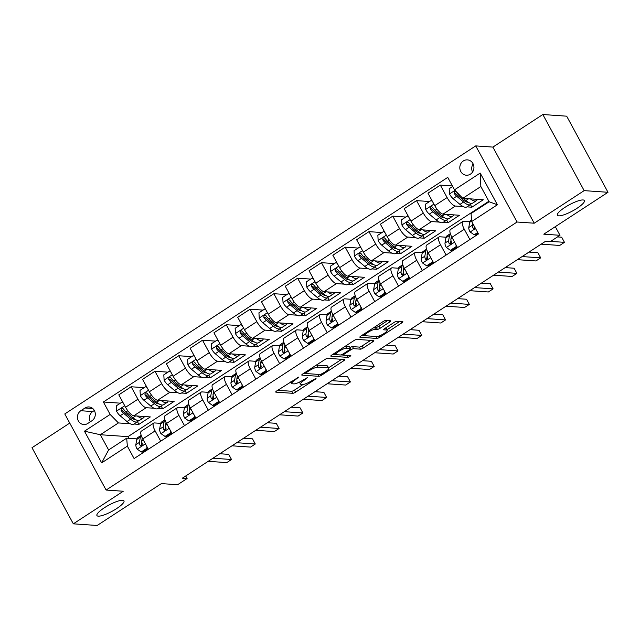 <?xml version="1.0" encoding="UTF-8"?>
<svg xmlns="http://www.w3.org/2000/svg" width="640" height="640" viewBox="0 0 640 640"><rect width="100%" height="100%" fill="white"/><g stroke="black" fill="none" stroke-linecap="round" stroke-linejoin="round"><path stroke-width="0.96" d="M298.664 377.112L276.856 390.856A2.36 0.536 151.5 0 0 275.72 392.048A2.36 0.536 151.5 0 0 275.928 392.144L292.768 393.312A2.36 0.536 151.5 0 0 295.576 392.16L315.416 379.216L316.064 378.32L311.536 380.8A7.552 1.712 151.5 0 1 302.568 384.488L301.16 384.392A7.552 1.712 151.5 0 1 300.504 384.096A7.552 1.712 151.5 0 1 304.144 380.288L307.36 377.712L302.832 380.192A7.552 1.712 151.5 0 1 293.864 383.888L292.456 383.784A7.552 1.712 151.5 0 1 291.8 383.488A7.552 1.712 151.5 0 1 295.44 379.68L298.664 377.112M558.696 215.848A15.384 3.488 151.5 0 0 574.816 209.672A15.384 3.488 151.5 0 0 584.392 200.568A15.384 3.488 151.5 0 0 583.048 199.96A15.384 3.488 151.5 0 0 566.936 206.136A15.384 3.488 151.5 0 0 557.36 215.24A15.384 3.488 151.5 0 0 558.696 215.848M98.28 516.152A15.384 3.488 151.5 0 0 114.392 509.984A15.384 3.488 151.5 0 0 123.968 500.872A15.384 3.488 151.5 0 0 122.632 500.272A15.384 3.488 151.5 0 0 106.512 506.44A15.384 3.488 151.5 0 0 96.936 515.552A15.384 3.488 151.5 0 0 98.28 516.152M463.304 160.968A7.688 7.056 -86 0 0 460 169.376A7.688 7.056 -86 0 0 466.344 175.224A7.688 7.056 -86 0 0 470.456 174.136A7.688 7.056 -86 0 0 473.76 165.728A7.688 7.056 -86 0 0 467.416 159.88A7.688 7.056 -86 0 0 463.304 160.968M473.12 163.88A7.688 7.056 -86 0 0 472.552 172.056M389.624 322.072A2.36 0.536 151.5 0 0 390.76 320.88A2.36 0.536 151.5 0 0 390.552 320.784L385.824 320.456A2.36 0.536 151.5 0 0 383.024 321.608L360.984 335.984A2.36 0.536 151.5 0 0 359.848 337.176A2.36 0.536 151.5 0 0 360.056 337.264L376.896 338.44A2.36 0.536 151.5 0 0 379.704 337.288L401.736 322.912A2.36 0.536 151.5 0 0 402.88 321.72A2.36 0.536 151.5 0 0 402.672 321.632L396.96 321.232A2.36 0.536 151.5 0 0 394.16 322.384L384.728 328.536A2.36 0.536 151.5 0 0 383.592 329.728A2.36 0.536 151.5 0 0 383.8 329.816L386.624 330.016A6.312 1.432 151.5 0 1 387.176 330.264A6.312 1.432 151.5 0 1 383.248 334A6.312 1.432 151.5 0 1 376.64 336.536L365.544 335.76A6.312 1.432 151.5 0 1 365 335.512A6.312 1.432 151.5 0 1 368.928 331.776A6.312 1.432 151.5 0 1 375.536 329.248L377.384 329.376A2.36 0.536 151.5 0 0 380.192 328.224L389.624 322.072L388.856 320.672M69.744 423.088L32 447.712L73.328 523.824L97.16 525.48L161.376 483.6L177.584 484.728L187.096 478.52L182.328 478.192L545.72 241.176L550.48 241.504L559.992 235.296L555.304 226.664M584.168 190.632L542.84 114.52L492.896 147.096L534.224 223.208L584.168 190.632L608 192.288L543.792 234.176L559.992 235.296M534.224 223.208L517.064 222.016L106.112 490.056L64.784 413.944L475.736 145.896L517.064 222.016M73.328 523.824L123.272 491.248L106.112 490.056M327.744 358.336A2.36 0.536 151.5 0 0 324.944 359.496L302.904 373.864A2.36 0.536 151.5 0 0 301.768 375.056A2.36 0.536 151.5 0 0 301.976 375.152L318.824 376.32A2.36 0.536 151.5 0 0 321.624 375.168L343.664 360.792A2.36 0.536 151.5 0 0 344.8 359.6A2.36 0.536 151.5 0 0 344.592 359.512L327.744 358.336M331.944 354.928L353.984 340.552A2.36 0.536 151.5 0 1 356.784 339.4L373.632 340.568A2.36 0.536 151.5 0 1 373.84 340.664A2.36 0.536 151.5 0 1 372.696 341.856L363.272 348A2.36 0.536 151.5 0 1 360.464 349.16L353.632 348.68A2.36 0.536 151.5 0 0 350.832 349.832L344.576 353.912A2.36 0.536 151.5 0 0 343.44 355.104A2.36 0.536 151.5 0 0 343.64 355.2L350.896 355.76L348.144 357.4L331.016 356.208A2.36 0.536 151.5 0 1 330.808 356.112A2.36 0.536 151.5 0 1 331.944 354.928M542.84 114.52L566.672 116.176L608 192.288M87.736 423.48L91.92 420.752A7.448 6.84 -86 0 0 95.128 412.608A7.448 6.84 -86 0 0 88.976 406.944A7.448 6.84 -86 0 0 85 408L80.816 410.728A7.448 6.84 -86 0 0 77.616 418.872A7.448 6.84 -86 0 0 83.76 424.536A7.448 6.84 -86 0 0 87.736 423.48M488.864 201.272L127.992 436.648L100.344 434.728L108.608 449.952L126.688 438.16L127.344 446.12L134.096 458.568L478.464 233.96L471.704 221.512L471.048 213.552L489.128 201.76L480.856 186.536L462.784 198.328L483.28 199.752L471.864 207.2L470.44 204.576M127.344 446.12L101.656 462.872L84.456 431.192L110.136 414.44L118.424 422.936L130.272 423.76M120.376 403.176L103.384 402L110.136 414.44M103.384 402L447.744 177.384L454.504 189.832L480.184 173.08L497.392 204.76L471.704 221.512M492.896 147.096L475.736 145.896M187.096 478.52L185.712 475.984M127.992 436.648L128.896 438.312M134 424.016L138.92 424.36L150.336 416.92L133.84 415.768A9.616 3.144 56.9 0 1 125.56 407.272L118.8 394.832L131.168 386.76L137.928 399.208A9.616 3.144 56.9 0 0 146.208 407.704L154.056 408.248M118.424 422.936L100.344 434.728L84.456 431.192M452.392 185.952L440.336 185.112L447.096 197.56A9.616 3.144 56.9 0 0 455.376 206.048L463.224 206.6M466.944 206.856L471.864 207.2M440.336 185.112L427.968 193.176L434.728 205.624A9.616 3.144 56.9 0 0 443.008 214.12L459.504 215.264L448.088 222.712L446.664 220.088A18.384 6.008 56.9 0 0 447.576 218.92M429.544 201.528L416.552 200.624L423.312 213.072A9.616 3.144 56.9 0 0 431.592 221.56L439.44 222.112M443.168 222.368L448.088 222.712M416.552 200.624L404.184 208.688L410.944 221.136A9.616 3.144 56.9 0 0 419.224 229.632L435.72 230.776L424.304 238.224L422.88 235.6M405.76 217.04L392.768 216.136L399.528 228.584A9.616 3.144 56.9 0 0 407.808 237.072L415.656 237.624M419.384 237.88L424.304 238.224M392.768 216.136L380.4 224.2L387.16 236.648A9.616 3.144 56.9 0 0 395.44 245.144L411.936 246.288L400.52 253.736L399.096 251.112M381.976 232.552L368.992 231.648L375.744 244.096A9.616 3.144 56.9 0 0 384.024 252.584L391.872 253.128M395.6 253.392L400.52 253.736M368.992 231.648L356.624 239.712L363.376 252.16A9.616 3.144 56.9 0 0 371.664 260.656L388.152 261.8L376.736 269.248L375.312 266.624M358.192 248.064L345.208 247.16L351.96 259.608A9.616 3.144 56.9 0 0 360.248 268.096L368.096 268.64M371.816 268.904L376.736 269.248M345.208 247.16L332.84 255.224L339.6 267.672A9.616 3.144 56.9 0 0 347.88 276.168L364.376 277.312L352.96 284.76L351.536 282.136M334.416 263.576L321.424 262.672L328.184 275.112A9.616 3.144 56.9 0 0 336.464 283.608L344.312 284.152M348.032 284.416L352.96 284.76M321.424 262.672L309.056 270.736L315.816 283.184A9.616 3.144 56.9 0 0 324.096 291.672L340.592 292.824L329.176 300.272L327.752 297.648M310.632 279.088L297.64 278.184L304.4 290.624A9.616 3.144 56.9 0 0 312.68 299.12L320.528 299.664M324.256 299.928L329.176 300.272M297.64 278.184L285.272 286.248L292.032 298.696A9.616 3.144 56.9 0 0 300.312 307.184L316.808 308.336L305.392 315.776L303.968 313.16M286.848 294.6L273.864 293.696L280.616 306.136A9.616 3.144 56.9 0 0 288.896 314.632L296.744 315.176M300.472 315.44L305.392 315.776M273.864 293.696L261.496 301.76L268.248 314.208A9.616 3.144 56.9 0 0 276.536 322.696L293.024 323.848L281.608 331.288L280.184 328.672M263.064 310.112L250.08 309.208L256.832 321.648A9.616 3.144 56.9 0 0 265.12 330.144L272.968 330.688M276.688 330.952L281.608 331.288M250.08 309.208L237.712 317.272L244.472 329.72A9.616 3.144 56.9 0 0 252.752 338.208L269.24 339.36L257.832 346.8L256.408 344.184M239.288 325.616L226.296 324.72L233.056 337.16A9.616 3.144 56.9 0 0 241.336 345.656L249.184 346.2M252.904 346.464L257.832 346.8M226.296 324.72L213.928 332.784L220.688 345.232A9.616 3.144 56.9 0 0 228.968 353.72L245.464 354.872L234.048 362.312L232.624 359.696A18.384 6.008 56.9 0 0 233.536 358.52M215.504 341.128L202.512 340.232L209.272 352.672A9.616 3.144 56.9 0 0 217.552 361.168L225.4 361.712M229.128 361.976L234.048 362.312M202.512 340.232L190.144 348.296L196.904 360.744A9.616 3.144 56.9 0 0 205.184 369.232L221.68 370.384L210.264 377.824L208.84 375.2M191.72 356.64L178.736 355.744L185.488 368.184A9.616 3.144 56.9 0 0 193.768 376.68L201.616 377.224M205.344 377.488L210.264 377.824M178.736 355.744L166.368 363.808L173.12 376.256A9.616 3.144 56.9 0 0 181.408 384.744L197.896 385.896L186.48 393.336L185.056 390.712M167.936 372.152L154.952 371.248L161.704 383.696A9.616 3.144 56.9 0 0 169.992 392.192L177.84 392.736M181.56 393L186.48 393.336M154.952 371.248L142.584 379.32L149.344 391.76A9.616 3.144 56.9 0 0 157.624 400.256L174.112 401.408L162.704 408.848L161.28 406.224M157.776 408.504L162.704 408.848M136.88 438.872L126.688 438.16M160.664 423.36L154.472 422.928A9.616 3.144 56.9 0 0 153.688 423.104A9.616 3.144 56.9 0 0 155.128 430.888L160.728 441.2M184.448 407.848L178.256 407.416A9.616 3.144 56.9 0 0 177.472 407.592A9.616 3.144 56.9 0 0 178.912 415.376L184.504 425.688M208.232 392.336L202.04 391.904A9.616 3.144 56.9 0 0 201.256 392.08A9.616 3.144 56.9 0 0 202.688 399.864L208.288 410.176M232.008 376.824L225.816 376.392A9.616 3.144 56.9 0 0 225.032 376.568A9.616 3.144 56.9 0 0 226.472 384.352L232.072 394.664M255.792 361.312L249.6 360.88A9.616 3.144 56.9 0 0 248.816 361.056A9.616 3.144 56.9 0 0 250.256 368.84L255.856 379.152M279.576 345.8L273.384 345.368A9.616 3.144 56.9 0 0 272.6 345.544A9.616 3.144 56.9 0 0 274.04 353.328L279.632 363.64M303.36 330.288L297.168 329.856A9.616 3.144 56.9 0 0 296.384 330.032A9.616 3.144 56.9 0 0 297.816 337.816L303.416 348.128M327.144 314.776L320.944 314.344A9.616 3.144 56.9 0 0 320.16 314.52A9.616 3.144 56.9 0 0 321.6 322.312L327.2 332.616M350.92 299.264L344.728 298.832A9.616 3.144 56.9 0 0 343.944 299.008A9.616 3.144 56.9 0 0 345.384 306.8L350.984 317.104M374.704 283.752L368.512 283.32A9.616 3.144 56.9 0 0 367.728 283.496A9.616 3.144 56.9 0 0 369.168 291.288L374.76 301.6M398.488 268.24L392.296 267.808A9.616 3.144 56.9 0 0 391.512 267.984A9.616 3.144 56.9 0 0 392.944 275.776L398.544 286.088M422.272 252.728L416.072 252.296A9.616 3.144 56.9 0 0 415.288 252.472A9.616 3.144 56.9 0 0 416.728 260.264L422.328 270.576M446.048 237.216L439.856 236.784A9.616 3.144 56.9 0 0 439.072 236.96A9.616 3.144 56.9 0 0 440.512 244.752L446.112 255.064M469.832 221.704L463.64 221.272A9.616 3.144 56.9 0 0 462.856 221.448A9.616 3.144 56.9 0 0 464.296 229.24L469.888 239.552M138.92 424.36L137.496 421.736M144.152 387.664L131.168 386.76M153.688 423.104L141.32 431.168A9.616 3.144 56.9 0 0 142.76 438.952L148.36 449.264M177.472 407.592L165.104 415.656A9.616 3.144 56.9 0 0 166.544 423.448L172.144 433.752M201.256 392.08L188.888 400.144A9.616 3.144 56.9 0 0 190.328 407.936L195.92 418.248M225.032 376.568L212.664 384.632A9.616 3.144 56.9 0 0 214.104 392.424L219.704 402.736M248.816 361.056L236.448 369.12A9.616 3.144 56.9 0 0 237.888 376.912L243.488 387.224M272.6 345.544L260.232 353.608A9.616 3.144 56.9 0 0 261.672 361.4L267.272 371.712M296.384 330.032L284.016 338.096A9.616 3.144 56.9 0 0 285.456 345.888L291.048 356.2M320.16 314.52L307.792 322.584A9.616 3.144 56.9 0 0 309.232 330.376L314.832 340.688M343.944 299.008L331.576 307.072A9.616 3.144 56.9 0 0 333.016 314.864L338.616 325.176M367.728 283.496L355.36 291.56A9.616 3.144 56.9 0 0 356.8 299.352L362.4 309.664M391.512 267.984L379.144 276.056A9.616 3.144 56.9 0 0 380.584 283.84L386.176 294.152M415.288 252.472L402.92 260.544A9.616 3.144 56.9 0 0 404.36 268.328L409.96 278.64M439.072 236.96L426.704 245.032A9.616 3.144 56.9 0 0 428.144 252.816L433.744 263.128M462.856 221.448L450.488 229.52A9.616 3.144 56.9 0 0 451.928 237.304L457.528 247.616M462.784 198.328L454.504 189.832M108.608 449.952L101.656 462.872M480.184 173.08L480.856 186.536M497.392 204.76L489.128 201.76M94.344 410.504L92.728 411.56A7.448 6.84 -86 0 0 90.312 421.808M277.728 390.288L291.648 391.256A2.36 0.536 151.5 0 0 294.456 390.104L303.08 384.48M328.552 367.864L341.664 359.304M303.784 373.296L305.456 373.408M306.272 372.616L305.616 373.512L320.408 374.544L325.072 371.968A7.552 1.712 151.5 0 0 328.712 368.16A7.552 1.712 151.5 0 0 328.056 367.864L317.952 367.16A7.552 1.712 151.5 0 0 308.976 370.848L306.272 372.616L305.896 371.92M328.712 368.16L327.6 366.104A7.552 1.712 151.5 0 0 326.944 365.808L328.056 367.864M316.32 365.112A7.552 1.712 151.5 0 1 316.832 365.104L326.944 365.808M370.704 340.368L362.152 345.944L363.272 348M350.104 347.536A2.36 0.536 151.5 0 1 352.52 346.624L359.352 347.096A2.36 0.536 151.5 0 0 362.152 345.944M343.432 355.088L340.928 354.92M336.12 354.584L332.824 354.352M346.544 348.192A6.312 1.432 151.5 0 0 339.936 350.72A6.312 1.432 151.5 0 0 336 354.456A6.312 1.432 151.5 0 0 336.552 354.704L340.464 354.976A2.36 0.536 151.5 0 0 343.264 353.824L349.52 349.744A2.36 0.536 151.5 0 0 350.656 348.552A2.36 0.536 151.5 0 0 350.456 348.464L346.544 348.192L345.432 346.128A6.312 1.432 151.5 0 0 345.424 346.128L349.336 346.4L350.456 348.464M350.656 348.552L349.544 346.496A2.36 0.536 151.5 0 0 349.336 346.4M374.464 327.192L376.272 327.32A2.36 0.536 151.5 0 0 379.072 326.16L387.632 320.584M387.176 330.264L386.064 328.208A6.312 1.432 151.5 0 0 385.6 327.968M386.92 329.792L399.744 321.424M361.864 335.416L365.112 335.64M123.288 403.088L121.944 402.152L116.232 405.88L116.568 411.232A6.368 2.08 56.9 0 0 120.128 415.768L127.016 421.552A18.384 6.008 56.9 0 0 133.912 424.072L137.528 421.712A18.384 6.008 56.9 0 0 138.408 420.568M133.192 419.016A15.264 4.984 56.9 0 0 133.136 417.888M137.36 416.016A18.384 6.008 56.9 0 0 143.432 417.872A18.384 6.008 56.9 0 0 144.384 416.504M143.432 417.872L139.816 420.224A18.384 6.008 -123.1 0 1 132.912 417.704L126.024 411.92A6.368 2.08 -123.1 0 1 123.416 408.936L122.28 408.24L121.384 408.528L121.136 410.424A6.368 2.08 56.9 0 0 123.744 413.408L130.632 419.192A18.384 6.008 56.9 0 0 137.528 421.712M135.16 419.352A15.264 4.984 -123.1 0 1 130.096 417.008L123.208 411.224A3.248 1.064 -123.1 0 1 122.504 410.52L121.136 410.424M121.944 402.152L122.808 402.216M147.832 448.296L146.96 448.24L141.256 451.96L137.12 449.088A6.368 2.08 -123.1 0 1 135.84 444.712L136.744 439.464A18.384 6.008 -123.1 0 1 137.84 437.504L141.176 435.328M146.96 448.24L146.856 446.496M141.256 451.96L142.496 452.048L147.936 448.496M212.952 458.216L231.512 459.504L226.76 462.608L208.2 461.32M141.184 435.36A18.384 6.008 56.9 0 0 140.352 437.112L139.456 442.352A6.368 2.08 56.9 0 0 140.016 445.192L140.952 445.88L141.832 445.592L142.296 443.704A6.368 2.08 -123.1 0 1 141.736 440.864L142.24 437.944M140.016 445.192L141.384 445.288A3.248 1.064 -123.1 0 1 141.344 444.632L141.792 442.056M219.808 453.744L228.72 454.36L231.512 459.504M147.064 387.576L145.72 386.64L140.016 390.368L140.352 395.72A6.368 2.08 56.9 0 0 143.904 400.256L150.8 406.04A18.384 6.008 56.9 0 0 157.696 408.56L161.312 406.2A18.384 6.008 56.9 0 0 162.192 405.056M156.976 403.504A15.264 4.984 56.9 0 0 156.92 402.384M161.136 400.504A18.384 6.008 56.9 0 0 167.208 402.36A18.384 6.008 56.9 0 0 168.168 400.992M167.208 402.36L163.592 404.712A18.384 6.008 -123.1 0 1 156.696 402.192L149.808 396.408A6.368 2.08 -123.1 0 1 147.2 393.424L146.056 392.728L145.16 393.016L144.92 394.912A6.368 2.08 56.9 0 0 147.52 397.896L154.408 403.688A18.384 6.008 56.9 0 0 161.312 406.2M158.944 403.84A15.264 4.984 -123.1 0 1 153.88 401.496L146.984 395.712A3.248 1.064 -123.1 0 1 146.288 395.008L144.92 394.912M145.72 386.64L146.592 386.704M170.848 372.064L169.504 371.136L163.8 374.856L164.128 380.208A6.368 2.08 56.9 0 0 167.688 384.744L174.576 390.528A18.384 6.008 56.9 0 0 181.48 393.048L185.096 390.688A18.384 6.008 56.9 0 0 185.976 389.544M180.76 387.992A15.264 4.984 56.9 0 0 180.704 386.872M184.92 384.992A18.384 6.008 56.9 0 0 190.992 386.848A18.384 6.008 56.9 0 0 191.952 385.48M190.992 386.848L187.376 389.2A18.384 6.008 -123.1 0 1 180.48 386.68L173.584 380.896A6.368 2.08 -123.1 0 1 170.984 377.912L169.84 377.216L168.944 377.504L168.704 379.4A6.368 2.08 56.9 0 0 171.304 382.384L178.192 388.176A18.384 6.008 56.9 0 0 185.096 390.688M182.72 388.328A15.264 4.984 -123.1 0 1 177.656 385.984L170.768 380.2A3.248 1.064 -123.1 0 1 170.072 379.496L168.704 379.4M169.504 371.136L170.376 371.192M194.632 356.552L193.288 355.624L187.584 359.344L187.912 364.696A6.368 2.08 56.9 0 0 191.472 369.232L198.36 375.016A18.384 6.008 56.9 0 0 205.264 377.536L208.88 375.184A18.384 6.008 56.9 0 0 209.76 374.032M204.544 372.48A15.264 4.984 56.9 0 0 204.48 371.36M208.704 369.48A18.384 6.008 56.9 0 0 214.776 371.336A18.384 6.008 56.9 0 0 215.728 369.968M214.776 371.336L211.16 373.688A18.384 6.008 -123.1 0 1 204.256 371.168L197.368 365.384A6.368 2.08 -123.1 0 1 194.768 362.4L193.624 361.704L192.728 361.992L192.48 363.888A6.368 2.08 56.9 0 0 195.088 366.872L201.976 372.664A18.384 6.008 56.9 0 0 208.88 375.184M206.504 372.816A15.264 4.984 -123.1 0 1 201.44 370.472L194.552 364.688A3.248 1.064 -123.1 0 1 193.856 363.984L192.48 363.888M193.288 355.624L194.16 355.68M171.616 432.784L170.744 432.728L165.04 436.448L160.896 433.576A6.368 2.08 -123.1 0 1 159.624 429.2L160.52 423.952A18.384 6.008 -123.1 0 1 161.624 421.992L164.952 419.816M170.744 432.728L170.64 430.984M165.04 436.448L166.272 436.536L171.72 432.984M236.736 442.704L255.296 443.992L250.544 447.096L231.976 445.808M164.968 419.848A18.384 6.008 56.9 0 0 164.136 421.6L163.232 426.84A6.368 2.08 56.9 0 0 163.792 429.68L164.736 430.368L165.616 430.08L166.08 428.192A6.368 2.08 -123.1 0 1 165.52 425.352L166.024 422.432M163.792 429.68L165.168 429.776A3.248 1.064 -123.1 0 1 165.128 429.12L165.576 426.544M243.592 438.232L252.504 438.848L255.296 443.992M195.392 417.272L194.528 417.216L188.816 420.936L184.68 418.064A6.368 2.08 -123.1 0 1 183.4 413.688L184.304 408.44A18.384 6.008 -123.1 0 1 185.408 406.48L188.736 404.304M194.528 417.216L194.416 415.472M188.816 420.936L190.056 421.024L195.504 417.472M260.52 427.192L279.08 428.48L274.32 431.584L255.76 430.296M188.744 404.336A18.384 6.008 56.9 0 0 187.92 406.088L187.016 411.328A6.368 2.08 56.9 0 0 187.576 414.168L188.52 414.856L189.392 414.568L189.856 412.68A6.368 2.08 -123.1 0 1 189.304 409.84L189.8 406.92M187.576 414.168L188.952 414.264A3.248 1.064 -123.1 0 1 188.912 413.608L189.352 411.032M267.376 422.72L276.288 423.336L279.08 428.48M219.176 401.76L218.304 401.704L212.6 405.424L208.464 402.552A6.368 2.08 -123.1 0 1 207.184 398.176L208.088 392.928A18.384 6.008 -123.1 0 1 209.184 390.968L212.52 388.792M218.304 401.704L218.2 399.96M212.6 405.424L213.84 405.512L219.288 401.96M284.296 411.68L302.864 412.968L298.104 416.072L279.544 414.784M212.528 388.824A18.384 6.008 56.9 0 0 211.704 390.576L210.8 395.816A6.368 2.08 56.9 0 0 211.36 398.656L212.296 399.344L213.176 399.056L213.64 397.168A6.368 2.08 -123.1 0 1 213.08 394.328L213.584 391.408M211.36 398.656L212.728 398.752A3.248 1.064 -123.1 0 1 212.696 398.104L213.136 395.52M291.152 407.208L300.072 407.832L302.864 412.968M218.416 341.04L217.072 340.112L211.36 343.832L211.696 349.184A6.368 2.08 56.9 0 0 215.256 353.72L222.144 359.504A18.384 6.008 56.9 0 0 229.04 362.024L232.656 359.672A18.384 6.008 56.9 0 1 225.76 357.152L222.144 359.504M228.32 356.968A15.264 4.984 56.9 0 0 228.264 355.848M232.488 353.968A18.384 6.008 56.9 0 0 238.56 355.824A18.384 6.008 56.9 0 0 239.512 354.456M230.288 357.304A15.264 4.984 -123.1 0 1 225.224 354.96L218.336 349.176A3.248 1.064 -123.1 0 1 217.64 348.472L216.264 348.384A6.368 2.08 56.9 0 0 218.872 351.36L225.76 357.152M238.56 355.824L234.944 358.176A18.384 6.008 -123.1 0 1 228.04 355.656L221.152 349.872A6.368 2.08 -123.1 0 1 218.544 346.888L217.408 346.192L216.512 346.48L216.264 348.384M217.072 340.112L217.944 340.168M242.96 386.248L242.088 386.192L236.384 389.912L232.248 387.04A6.368 2.08 -123.1 0 1 230.968 382.664L231.872 377.416A18.384 6.008 -123.1 0 1 232.968 375.456L236.304 373.28M242.088 386.192L241.984 384.448M236.384 389.912L237.624 390L243.064 386.448M308.08 396.168L326.64 397.456L321.888 400.56L303.328 399.272M236.312 373.312A18.384 6.008 56.9 0 0 235.48 375.064L234.584 380.304A6.368 2.08 56.9 0 0 235.144 383.144L236.08 383.832L236.96 383.544L237.424 381.656A6.368 2.08 -123.1 0 1 236.864 378.816L237.368 375.896M235.144 383.144L236.512 383.24A3.248 1.064 -123.1 0 1 236.48 382.592L236.92 380.008M314.936 391.696L323.848 392.32L326.64 397.456M242.2 325.528L240.856 324.6L235.144 328.32L235.48 333.672A6.368 2.08 56.9 0 0 239.032 338.208L245.928 343.992A18.384 6.008 56.9 0 0 252.824 346.512L256.44 344.16A18.384 6.008 56.9 0 0 257.32 343.008M252.104 341.456A15.264 4.984 56.9 0 0 252.048 340.336M256.264 338.456A18.384 6.008 56.9 0 0 262.336 340.312A18.384 6.008 56.9 0 0 263.296 338.944M262.336 340.312L258.72 342.664A18.384 6.008 -123.1 0 1 251.824 340.152L244.936 334.36A6.368 2.08 -123.1 0 1 242.328 331.376L241.184 330.68L240.288 330.968L240.048 332.872A6.368 2.08 56.9 0 0 242.648 335.848L249.536 341.64A18.384 6.008 56.9 0 0 256.44 344.16M254.072 341.792A15.264 4.984 -123.1 0 1 249.008 339.448L242.12 333.664A3.248 1.064 -123.1 0 1 241.416 332.96L240.048 332.872M240.856 324.6L241.72 324.656M265.976 310.016L264.632 309.088L258.928 312.808L259.256 318.16A6.368 2.08 56.9 0 0 262.816 322.696L269.704 328.48A18.384 6.008 56.9 0 0 276.608 331L280.224 328.648A18.384 6.008 56.9 0 0 281.104 327.496M275.888 325.952A15.264 4.984 56.9 0 0 275.832 324.824M280.048 322.944A18.384 6.008 56.9 0 0 286.12 324.8A18.384 6.008 56.9 0 0 287.08 323.432M286.12 324.8L282.504 327.16A18.384 6.008 -123.1 0 1 275.608 324.64L268.712 318.848A6.368 2.08 -123.1 0 1 266.112 315.864L264.968 315.168L264.072 315.456L263.832 317.36A6.368 2.08 56.9 0 0 266.432 320.344L273.32 326.128A18.384 6.008 56.9 0 0 280.224 328.648M277.848 326.28A15.264 4.984 -123.1 0 1 272.784 323.936L265.896 318.152A3.248 1.064 -123.1 0 1 265.2 317.456L263.832 317.36M264.632 309.088L265.504 309.144M289.76 294.504L288.416 293.576L282.712 297.296L283.04 302.648A6.368 2.08 56.9 0 0 286.6 307.184L293.488 312.968A18.384 6.008 56.9 0 0 300.392 315.488L304.008 313.136A18.384 6.008 56.9 0 0 304.888 311.984M299.672 310.44A15.264 4.984 56.9 0 0 299.608 309.312M303.832 307.432A18.384 6.008 56.9 0 0 309.904 309.288A18.384 6.008 56.9 0 0 310.856 307.92M309.904 309.288L306.288 311.648A18.384 6.008 -123.1 0 1 299.384 309.128L292.496 303.336A6.368 2.08 -123.1 0 1 289.896 300.352L288.752 299.656L287.856 299.944L287.608 301.848A6.368 2.08 56.9 0 0 290.216 304.832L297.104 310.616A18.384 6.008 56.9 0 0 304.008 313.136M301.632 310.768A15.264 4.984 -123.1 0 1 296.568 308.424L289.68 302.64A3.248 1.064 -123.1 0 1 288.984 301.944L287.608 301.848M288.416 293.576L289.288 293.632M313.544 278.992L312.2 278.064L306.488 281.784L306.824 287.144A6.368 2.08 56.9 0 0 310.384 291.672L317.272 297.456A18.384 6.008 56.9 0 0 324.168 299.976L327.784 297.624A18.384 6.008 56.9 0 0 328.664 296.472M323.448 294.928A15.264 4.984 56.9 0 0 323.392 293.8M327.616 291.92A18.384 6.008 56.9 0 0 333.688 293.776A18.384 6.008 56.9 0 0 334.64 292.408M333.688 293.776L330.072 296.136A18.384 6.008 -123.1 0 1 323.168 293.616L316.28 287.824A6.368 2.08 -123.1 0 1 313.672 284.848L312.536 284.144L311.64 284.432L311.392 286.336A6.368 2.08 56.9 0 0 314 289.32L320.888 295.104A18.384 6.008 56.9 0 0 327.784 297.624M325.416 295.256A15.264 4.984 -123.1 0 1 320.352 292.912L313.464 287.128A3.248 1.064 -123.1 0 1 312.768 286.432L311.392 286.336M312.2 278.064L313.072 278.12M337.328 263.48L335.984 262.552L330.272 266.272L330.608 271.632A6.368 2.08 56.9 0 0 334.16 276.16L341.056 281.952A18.384 6.008 56.9 0 0 347.952 284.464L351.568 282.112A18.384 6.008 56.9 0 0 352.448 280.96M347.232 279.416A15.264 4.984 56.9 0 0 347.176 278.288M351.392 276.408A18.384 6.008 56.9 0 0 357.464 278.264A18.384 6.008 56.9 0 0 358.424 276.896M357.464 278.264L353.848 280.624A18.384 6.008 -123.1 0 1 346.952 278.104L340.064 272.32A6.368 2.08 -123.1 0 1 337.456 269.336L336.312 268.632L335.416 268.92L335.176 270.824A6.368 2.08 56.9 0 0 337.776 273.808L344.672 279.592A18.384 6.008 56.9 0 0 351.568 282.112M349.2 279.752A15.264 4.984 -123.1 0 1 344.136 277.4L337.248 271.616A3.248 1.064 -123.1 0 1 336.544 270.92L335.176 270.824M335.984 262.552L336.848 262.608M266.744 370.736L265.872 370.68L260.168 374.4L256.032 371.528A6.368 2.08 -123.1 0 1 254.752 367.152L255.648 361.904A18.384 6.008 -123.1 0 1 256.752 359.944L260.08 357.768M265.872 370.68L265.768 368.936M260.168 374.4L261.4 374.488L266.848 370.936M331.864 380.656L350.424 381.944L345.672 385.048L327.104 383.76M260.096 357.8A18.384 6.008 56.9 0 0 259.264 359.552L258.368 364.792A6.368 2.08 56.9 0 0 258.92 367.632L259.864 368.32L260.744 368.032L261.208 366.144A6.368 2.08 -123.1 0 1 260.648 363.304L261.152 360.384M258.92 367.632L260.296 367.728A3.248 1.064 -123.1 0 1 260.256 367.08L260.704 364.496M338.72 376.184L347.632 376.808L350.424 381.944M290.52 355.224L289.656 355.168L283.944 358.888L279.808 356.016A6.368 2.08 -123.1 0 1 278.528 351.64L279.432 346.392A18.384 6.008 -123.1 0 1 280.536 344.432L283.864 342.256M289.656 355.168L289.544 353.424M283.944 358.888L285.184 358.976L290.632 355.424M355.648 365.144L374.208 366.432L369.448 369.536L350.888 368.248M283.872 342.288A18.384 6.008 56.9 0 0 283.048 344.04L282.144 349.28A6.368 2.08 56.9 0 0 282.704 352.12L283.648 352.808L284.52 352.52L284.984 350.632A6.368 2.08 -123.1 0 1 284.432 347.792L284.928 344.872M282.704 352.12L284.08 352.216A3.248 1.064 -123.1 0 1 284.04 351.568L284.48 348.984M362.504 360.672L371.416 361.296L374.208 366.432M314.304 339.712L313.432 339.656L307.728 343.376L303.592 340.504A6.368 2.08 -123.1 0 1 302.312 336.128L303.216 330.888A18.384 6.008 -123.1 0 1 304.312 328.92L307.648 326.744A18.384 6.008 56.9 0 0 306.832 328.528L305.928 333.768A6.368 2.08 56.9 0 0 306.488 336.608L307.424 337.296L308.304 337.008L308.768 335.12A6.368 2.08 -123.1 0 1 308.208 332.28L308.712 329.36M313.432 339.656L313.328 337.912M307.728 343.376L308.968 343.464L314.416 339.912M379.424 349.632L397.992 350.928L393.232 354.024L374.672 352.736M306.488 336.608L307.856 336.704A3.248 1.064 -123.1 0 1 307.824 336.056L308.264 333.472M386.28 345.16L395.2 345.784L397.992 350.928M338.088 324.2L337.216 324.144L331.512 327.864L327.376 324.992A6.368 2.08 -123.1 0 1 326.096 320.616L327 315.376A18.384 6.008 -123.1 0 1 328.096 313.408L331.432 311.24M337.216 324.144L337.112 322.4M331.512 327.864L332.752 327.952L338.192 324.4M403.208 334.12L421.776 335.416L417.016 338.512L398.456 337.224M331.44 311.264A18.384 6.008 56.9 0 0 330.608 313.016L329.712 318.256A6.368 2.08 56.9 0 0 330.272 321.096L331.208 321.784L332.088 321.496L332.552 319.608A6.368 2.08 -123.1 0 1 331.992 316.768L332.496 313.848M330.272 321.096L331.64 321.192A3.248 1.064 -123.1 0 1 331.608 320.544L332.048 317.96M410.064 329.648L418.976 330.272L421.776 335.416M361.872 308.688L361 308.632L355.296 312.352L351.16 309.48A6.368 2.08 -123.1 0 1 349.88 305.104L350.776 299.864A18.384 6.008 -123.1 0 1 351.88 297.896L355.208 295.728M361 308.632L360.896 306.888M355.296 312.352L356.528 312.44L361.976 308.888M426.992 318.608L445.552 319.904L440.8 323L422.232 321.712M355.224 295.752A18.384 6.008 56.9 0 0 354.392 297.504L353.496 302.744A6.368 2.08 56.9 0 0 354.048 305.584L354.992 306.272L355.872 305.984L356.336 304.096A6.368 2.08 -123.1 0 1 355.776 301.256L356.28 298.336M354.048 305.584L355.424 305.68A3.248 1.064 -123.1 0 1 355.384 305.032L355.832 302.448M433.848 314.136L442.76 314.76L445.552 319.904M361.104 247.976L359.76 247.04L354.056 250.76L354.384 256.12A6.368 2.08 56.9 0 0 357.944 260.648L364.832 266.44A18.384 6.008 56.9 0 0 371.736 268.96L375.352 266.6A18.384 6.008 56.9 0 0 376.232 265.456M371.016 263.904A15.264 4.984 56.9 0 0 370.96 262.776M375.176 260.896A18.384 6.008 56.9 0 0 381.248 262.752A18.384 6.008 56.9 0 0 382.208 261.384M381.248 262.752L377.632 265.112A18.384 6.008 -123.1 0 1 370.736 262.592L363.84 256.808A6.368 2.08 -123.1 0 1 361.24 253.824L360.096 253.12L359.2 253.408L358.96 255.312A6.368 2.08 56.9 0 0 361.56 258.296L368.448 264.08A18.384 6.008 56.9 0 0 375.352 266.6M372.976 264.24A15.264 4.984 -123.1 0 1 367.912 261.888L361.024 256.104A3.248 1.064 -123.1 0 1 360.328 255.408L358.96 255.312M359.76 247.04L360.632 247.096M385.648 293.176L384.784 293.12L379.072 296.84L374.936 293.968A6.368 2.08 -123.1 0 1 373.656 289.592L374.56 284.352A18.384 6.008 -123.1 0 1 375.664 282.384L378.992 280.216M384.784 293.12L384.672 291.376M379.072 296.84L380.312 296.928L385.76 293.376M450.776 303.096L469.336 304.392L464.576 307.488L446.016 306.2M379 280.24A18.384 6.008 56.9 0 0 378.176 281.992L377.272 287.232A6.368 2.08 56.9 0 0 377.832 290.08L378.776 290.76L379.648 290.472L380.112 288.584A6.368 2.08 -123.1 0 1 379.56 285.744L380.056 282.824M377.832 290.08L379.208 290.168A3.248 1.064 -123.1 0 1 379.168 289.52L379.608 286.944M457.632 298.624L466.544 299.248L469.336 304.392M384.888 232.464L383.544 231.528L377.84 235.248L378.168 240.608A6.368 2.08 56.9 0 0 381.728 245.136L388.616 250.928A18.384 6.008 56.9 0 0 395.52 253.448L399.136 251.088A18.384 6.008 56.9 0 0 400.016 249.944M394.8 248.392A15.264 4.984 56.9 0 0 394.736 247.264M398.96 245.384A18.384 6.008 56.9 0 0 405.032 247.24A18.384 6.008 56.9 0 0 405.992 245.872M405.032 247.24L401.416 249.6A18.384 6.008 -123.1 0 1 394.512 247.08L387.624 241.296A6.368 2.08 -123.1 0 1 385.024 238.312L383.88 237.608L382.984 237.896L382.736 239.8A6.368 2.08 56.9 0 0 385.344 242.784L392.232 248.568A18.384 6.008 56.9 0 0 399.136 251.088M396.76 248.728A15.264 4.984 -123.1 0 1 391.696 246.376L384.808 240.592A3.248 1.064 -123.1 0 1 384.112 239.896L382.736 239.8M383.544 231.528L384.416 231.584M409.432 277.672L408.568 277.608L402.856 281.328L398.72 278.456A6.368 2.08 -123.1 0 1 397.44 274.08L398.344 268.84A18.384 6.008 -123.1 0 1 399.44 266.872L402.776 264.704M408.568 277.608L408.456 275.864M402.856 281.328L404.096 281.416L409.544 277.864M474.552 287.584L493.12 288.88L488.36 291.976L469.8 290.688M402.784 264.728A18.384 6.008 56.9 0 0 401.96 266.48L401.056 271.72A6.368 2.08 56.9 0 0 401.616 274.568L402.552 275.248L403.432 274.96L403.896 273.072A6.368 2.08 -123.1 0 1 403.336 270.232L403.84 267.312M401.616 274.568L402.984 274.656A3.248 1.064 -123.1 0 1 402.952 274.008L403.392 271.432M481.408 283.112L490.328 283.736L493.12 288.88M408.672 216.952L407.328 216.016L401.616 219.736L401.952 225.096A6.368 2.08 56.9 0 0 405.512 229.624L412.4 235.416A18.384 6.008 56.9 0 0 419.296 237.936L422.912 235.576A18.384 6.008 56.9 0 0 423.792 234.432M418.576 232.88A15.264 4.984 56.9 0 0 418.52 231.752M422.744 229.872A18.384 6.008 56.9 0 0 428.816 231.728A18.384 6.008 56.9 0 0 429.768 230.36M428.816 231.728L425.2 234.088A18.384 6.008 -123.1 0 1 418.296 231.568L411.408 225.784A6.368 2.08 -123.1 0 1 408.8 222.8L407.664 222.096L406.768 222.384L406.52 224.288A6.368 2.08 56.9 0 0 409.128 227.272L416.016 233.056A18.384 6.008 56.9 0 0 422.912 235.576M420.544 233.216A15.264 4.984 -123.1 0 1 415.48 230.864L408.592 225.08A3.248 1.064 -123.1 0 1 407.896 224.384L406.52 224.288M407.328 216.016L408.2 216.072M433.216 262.16L432.344 262.096L426.64 265.816L422.504 262.944A6.368 2.08 -123.1 0 1 421.224 258.568L422.128 253.328A18.384 6.008 -123.1 0 1 423.224 251.36L426.56 249.192A18.384 6.008 56.9 0 0 425.736 250.968L424.84 256.208A6.368 2.08 56.9 0 0 425.4 259.056L426.336 259.736L427.216 259.448L427.68 257.56A6.368 2.08 -123.1 0 1 427.12 254.72L427.624 251.808M432.344 262.096L432.24 260.352M426.64 265.816L427.88 265.904L433.32 262.352M498.336 272.072L516.904 273.368L512.144 276.472L493.584 275.176M425.4 259.056L426.768 259.152A3.248 1.064 -123.1 0 1 426.736 258.496L427.176 255.92M505.192 267.6L514.104 268.224L516.904 273.368M432.456 201.44L431.112 200.504L425.4 204.224L425.736 209.584A6.368 2.08 56.9 0 0 429.288 214.12L436.184 219.904A18.384 6.008 56.9 0 0 443.08 222.424L446.696 220.064A18.384 6.008 56.9 0 1 439.8 217.544L436.184 219.904M442.36 217.368A15.264 4.984 56.9 0 0 442.304 216.24M446.52 214.36A18.384 6.008 56.9 0 0 452.592 216.216A18.384 6.008 56.9 0 0 453.552 214.848M444.328 217.704A15.264 4.984 -123.1 0 1 439.264 215.352L432.376 209.568A3.248 1.064 -123.1 0 1 431.672 208.872L430.304 208.776A6.368 2.08 56.9 0 0 432.904 211.76L439.8 217.544M452.592 216.216L448.976 218.576A18.384 6.008 -123.1 0 1 442.08 216.056L435.192 210.272A6.368 2.08 -123.1 0 1 432.584 207.288L431.44 206.584L430.544 206.872L430.304 208.776M431.112 200.504L431.976 200.568M457 246.648L456.128 246.584L450.424 250.304L446.288 247.432A6.368 2.08 -123.1 0 1 445.008 243.056L445.904 237.816A18.384 6.008 -123.1 0 1 447.008 235.848L450.336 233.68M456.128 246.584L456.024 244.848M450.424 250.304L451.656 250.392L457.104 246.84M522.12 256.56L540.68 257.856L535.928 260.96L517.36 259.664M450.352 233.712A18.384 6.008 56.9 0 0 449.52 235.456L448.624 240.696A6.368 2.08 56.9 0 0 449.176 243.544L450.12 244.232L451 243.936L451.464 242.048A6.368 2.08 -123.1 0 1 450.904 239.208L451.408 236.296M449.176 243.544L450.552 243.64A3.248 1.064 -123.1 0 1 450.512 242.984L450.96 240.408M528.976 252.088L537.888 252.712L540.68 257.856M452.664 186.448L449.184 188.712L449.512 194.072A6.368 2.08 56.9 0 0 453.072 198.608L459.96 204.392A18.384 6.008 56.9 0 0 466.864 206.912L470.48 204.552A18.384 6.008 56.9 0 0 471.36 203.408M466.144 201.856A15.264 4.984 56.9 0 0 466.088 200.728M470.304 198.848A18.384 6.008 56.9 0 0 476.376 200.704A18.384 6.008 56.9 0 0 477.336 199.336M456.056 191.424L454.328 191.36L454.088 193.264A6.368 2.08 56.9 0 0 456.688 196.248L463.576 202.032A18.384 6.008 56.9 0 0 470.48 204.552M468.104 202.192A15.264 4.984 -123.1 0 1 463.04 199.84L456.152 194.056A3.248 1.064 -123.1 0 1 455.456 193.36L454.088 193.264M476.376 200.704L472.76 203.064A18.384 6.008 -123.1 0 1 465.864 200.544L463.264 198.36M460.808 196.296L458.968 194.76A6.368 2.08 -123.1 0 1 456.368 191.776M477.68 232.528L474.2 234.792L470.064 231.92A6.368 2.08 -123.1 0 1 468.784 227.544L469.688 222.304A18.384 6.008 -123.1 0 1 470.792 220.336L471.568 219.832M474.2 234.792L475.44 234.88L478.04 233.184M550.672 241.384L564.464 242.344L559.704 245.448L541.144 244.152M472.712 223.376L472.4 225.192A6.368 2.08 56.9 0 0 472.96 228.032L473.96 228.72L475.184 227.912M472.96 228.032L474.336 228.128A3.248 1.064 -123.1 0 1 474.296 227.472L474.448 226.576M557.528 236.912L561.672 237.2L564.464 242.344M455.376 206.048L443.008 214.12M431.592 221.56L419.224 229.632M407.808 237.072L395.44 245.144M384.024 252.584L371.664 260.656M360.248 268.096L347.88 276.168M336.464 283.608L324.096 291.672M312.68 299.12L300.312 307.184M288.896 314.632L276.536 322.696M265.12 330.144L252.752 338.208M241.336 345.656L228.968 353.72M217.552 361.168L205.184 369.232M193.768 376.68L181.408 384.744M169.992 392.192L157.624 400.256M146.208 407.704L133.84 415.768M155.128 430.888L142.76 438.952M137.928 399.208L125.56 407.272M161.704 383.696L149.344 391.76M178.912 415.376L166.544 423.448M185.488 368.184L173.12 376.256M202.688 399.864L190.328 407.936M209.272 352.672L196.904 360.744M226.472 384.352L214.104 392.424M233.056 337.16L220.688 345.232M250.256 368.84L237.888 376.912M256.832 321.648L244.472 329.72M274.04 353.328L261.672 361.4M280.616 306.136L268.248 314.208M297.816 337.816L285.456 345.888M304.4 290.624L292.032 298.696M321.6 322.312L309.232 330.376M328.184 275.112L315.816 283.184M345.384 306.8L333.016 314.864M351.96 259.608L339.6 267.672M369.168 291.288L356.8 299.352M375.744 244.096L363.376 252.16M392.944 275.776L380.584 283.84M399.528 228.584L387.16 236.648M416.728 260.264L404.36 268.328M423.312 213.072L410.944 221.136M440.512 244.752L428.144 252.816M447.096 197.56L434.728 205.624M464.296 229.24L451.928 237.304M92.728 411.56L80.816 410.728M92.776 408.536L85 408M295.064 378.984L295.44 379.68M306.376 377.992L306.712 378.608M303.768 379.584L304.144 380.288M315.08 378.6L315.416 379.216M294.456 390.104L295.576 392.16M291.648 391.256L292.768 393.312M297.672 377.384L298.008 378.008M342.896 359.392L343.664 360.792M321.184 374.352L321.624 375.168M317.752 374.36L318.824 376.32M316.832 365.104L317.952 367.16M308.6 370.152L308.976 370.848M371.936 340.448L372.696 341.856M359.352 347.096L360.464 349.16M352.52 346.624L353.632 348.68M350.408 349.048L350.832 349.832M344.192 353.216L344.576 353.912M347.072 355.44L348.144 357.4M379.072 326.16L380.192 328.224M376.272 327.32L377.384 329.376M374.432 327.216L375.536 329.248M385.536 328.008L386.624 330.016M400.976 321.512L401.736 322.912M379.016 336.024L379.704 337.288M375.832 336.48L376.896 338.44M124.736 405.76L116.56 411.096M130.632 419.192L127.016 421.552M135.688 415.896L132.912 417.704M123.744 413.408L120.128 415.768M127.792 410.768L126.024 411.92M137.224 449.16L145.4 443.824M136.744 439.464L140.352 437.112M141.736 440.864L143.256 439.872M135.84 444.712L139.456 442.352M148.52 390.256L140.336 395.592M154.408 403.688L150.8 406.04M159.472 400.384L156.696 402.192M147.52 397.896L143.904 400.256M151.576 395.256L149.808 396.408M172.304 374.744L164.12 380.08M178.192 388.176L174.576 390.528M183.248 384.872L180.48 386.68M171.304 382.384L167.688 384.744M175.36 379.744L173.584 380.896M196.088 359.232L187.904 364.568M201.976 372.664L198.36 375.016M207.032 369.36L204.256 371.168M195.088 366.872L191.472 369.232M199.144 364.232L197.368 365.384M161 433.648L169.184 428.312M160.52 423.952L164.136 421.6M165.52 425.352L167.04 424.36M159.624 429.2L163.232 426.84M184.784 418.136L192.968 412.8M184.304 408.44L187.92 406.088M189.304 409.84L190.824 408.848M183.4 413.688L187.016 411.328M208.568 402.624L216.744 397.288M208.088 392.928L211.704 390.576M213.08 394.328L214.6 393.336M207.184 398.176L210.8 395.816M219.864 343.72L211.688 349.056M230.816 353.848L228.04 355.656M218.872 351.36L215.256 353.72M222.92 348.72L221.152 349.872M232.352 387.112L240.528 381.776M231.872 377.416L235.48 375.064M236.864 378.816L238.384 377.824M230.968 382.664L234.584 380.304M243.648 328.208L235.464 333.544M249.536 341.64L245.928 343.992M254.6 338.336L251.824 340.152M242.648 335.848L239.032 338.208M246.704 333.208L244.936 334.36M267.432 312.696L259.248 318.032M273.32 326.128L269.704 328.48M278.376 322.824L275.608 324.64M266.432 320.344L262.816 322.696M270.488 317.696L268.712 318.848M291.216 297.184L283.032 302.52M297.104 310.616L293.488 312.968M302.16 307.312L299.384 309.128M290.216 304.832L286.6 307.184M294.272 302.184L292.496 303.336M314.992 281.672L306.816 287.008M320.888 295.104L317.272 297.456M325.944 291.808L323.168 293.616M314 289.32L310.384 291.672M318.048 286.672L316.28 287.824M338.776 266.16L330.592 271.496M344.672 279.592L341.056 281.952M349.728 276.296L346.952 278.104M337.776 273.808L334.16 276.16M341.832 271.16L340.064 272.32M256.128 371.6L264.312 366.264M255.648 361.904L259.264 359.552M260.648 363.304L262.168 362.312M254.752 367.152L258.368 364.792M279.912 356.088L288.096 350.752M279.432 346.392L283.048 344.04M284.432 347.792L285.952 346.8M278.528 351.64L282.144 349.28M303.696 340.576L311.88 335.24M303.216 330.888L306.832 328.528M308.208 332.28L309.728 331.288M302.312 336.128L305.928 333.768M327.48 325.064L335.656 319.728M327 315.376L330.608 313.016M331.992 316.768L333.512 315.776M326.096 320.616L329.712 318.256M351.256 309.552L359.44 304.216M350.776 299.864L354.392 297.504M355.776 301.256L357.296 300.264M349.88 305.104L353.496 302.744M362.56 250.648L354.376 255.984M368.448 264.08L364.832 266.44M373.504 260.784L370.736 262.592M361.56 258.296L357.944 260.648M365.616 255.648L363.84 256.808M375.04 294.04L383.224 288.704M374.56 284.352L378.176 281.992M379.56 285.744L381.08 284.752M373.656 289.592L377.272 287.232M386.344 235.136L378.16 240.472M392.232 248.568L388.616 250.928M397.288 245.272L394.512 247.08M385.344 242.784L381.728 245.136M389.4 240.136L387.624 241.296M398.824 278.528L407.008 273.192M398.344 268.84L401.96 266.48M403.336 270.232L404.856 269.24M397.44 274.08L401.056 271.72M410.12 219.624L401.944 224.96M416.016 233.056L412.4 235.416M421.072 229.76L418.296 231.568M409.128 227.272L405.512 229.624M413.176 224.624L411.408 225.784M422.608 263.016L430.784 257.68M422.128 253.328L425.736 250.968M427.12 254.72L428.64 253.728M421.224 258.568L424.84 256.208M433.904 204.112L425.72 209.448M444.856 214.248L442.08 216.056M432.904 211.76L429.288 214.12M436.96 209.112L435.192 210.272M446.384 247.504L454.568 242.168M445.904 237.816L449.52 235.456M450.904 239.208L452.424 238.216M445.008 243.056L448.624 240.696M455.008 190.352L449.504 193.936M463.576 202.032L459.96 204.392M468.632 198.736L465.864 200.544M456.688 196.248L453.072 198.608M470.168 231.992L475.504 228.512M469.688 222.304L471.664 221.016M468.784 227.544L472.4 225.192M290.848 381.736L291.8 383.488M299.432 382.12L300.504 384.096M304.968 372.52L305.472 373.448M342.872 354.064L343.44 355.104M335.128 352.848L336 354.456M364.136 333.928L365 335.512"/></g></svg>
